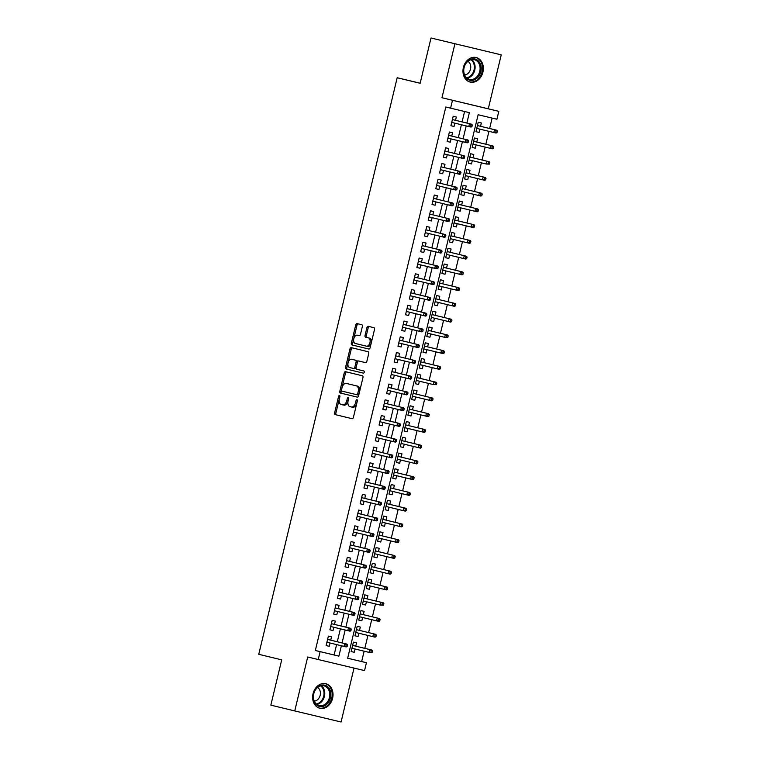 <?xml version="1.0" encoding="UTF-8"?>
<svg xmlns="http://www.w3.org/2000/svg" width="760" height="760" viewBox="0 0 760 760"><rect width="100%" height="100%" fill="white"/><g stroke="black" fill="none" stroke-linecap="round" stroke-linejoin="round"><path stroke-width="1.14" d="M339.492 395.476L339.492 395.476A1.111 0.674 -76.6 0 0 338.58 396.397L334.628 412.832A1.586 0.969 -76.6 0 0 335.198 414.599L352.099 418.693A1.586 0.969 -76.6 0 0 353.409 417.373L357.352 400.938A1.111 0.674 -76.6 0 0 356.953 399.703L356.953 399.703A1.111 0.674 -76.6 0 0 356.041 400.624L355.528 402.752A5.092 3.087 -76.6 0 1 351.338 406.97L349.923 406.628A5.092 3.087 -76.6 0 1 348.108 400.957L348.622 398.829A1.111 0.674 -76.6 0 0 348.222 397.584L348.222 397.584A1.111 0.674 -76.6 0 0 347.31 398.515L346.798 400.634A5.092 3.087 -76.6 0 1 342.608 404.861L341.192 404.519A5.092 3.087 -76.6 0 1 339.378 398.838L339.891 396.72A1.111 0.674 -76.6 0 0 339.492 395.476M339.938 396.378A1.111 0.674 -76.6 0 0 339.824 396.701L335.882 413.126A1.586 0.969 -76.6 0 0 336.452 414.903L352.165 418.703M357.399 400.596A1.111 0.674 -76.6 0 0 357.285 400.919L356.782 403.047L355.528 402.752M348.669 398.487A1.111 0.674 -76.6 0 0 348.555 398.81L348.051 400.938L346.798 400.634M463.401 67.469A12.635 10.041 103.6 0 0 470.193 82.08A12.635 10.041 103.6 0 0 482.923 72.133A12.635 10.041 103.6 0 0 476.13 57.513A12.635 10.041 103.6 0 0 463.401 67.469M313.063 693.652A12.635 10.041 103.6 0 0 319.856 708.272A12.635 10.041 103.6 0 0 332.595 698.317A12.635 10.041 103.6 0 0 325.802 683.706A12.635 10.041 103.6 0 0 313.063 693.652M362.358 326.524A1.586 0.969 -76.6 0 0 361.788 324.748L357.048 323.599A1.586 0.969 -76.6 0 0 355.737 324.919L351.358 343.168A1.586 0.969 -76.6 0 0 351.927 344.945L368.818 349.03A1.586 0.969 -76.6 0 0 370.13 347.709L374.509 329.469A1.586 0.969 -76.6 0 0 373.948 327.693L368.22 326.306A1.586 0.969 -76.6 0 0 366.909 327.626L365.037 335.435A1.586 0.969 -76.6 0 0 365.598 337.202L368.438 337.896A4.256 2.584 -76.6 0 1 369.959 342.637A4.256 2.584 -76.6 0 1 366.462 346.17L355.328 343.472A4.256 2.584 -76.6 0 1 353.808 338.732A4.256 2.584 -76.6 0 1 357.314 335.198L359.166 335.654A1.586 0.969 -76.6 0 0 359.176 335.654A1.586 0.969 -76.6 0 0 360.477 334.334L362.358 326.524M358.558 335.502L358.558 335.502A4.256 2.584 -76.6 0 0 358.558 335.502L359.233 335.663M367.707 346.465L366.462 346.17A4.256 2.584 -76.6 0 0 366.462 346.17L367.707 346.465A4.256 2.584 -76.6 0 0 371.212 342.931A4.256 2.584 -76.6 0 0 369.692 338.19L368.438 337.896M343.862 405.156L343.852 405.156A5.092 3.087 -76.6 0 0 343.862 405.156A5.092 3.087 -76.6 0 0 348.051 400.938M352.592 407.274L352.583 407.274A5.092 3.087 -76.6 0 0 352.592 407.274A5.092 3.087 -76.6 0 0 356.782 403.047M431.015 38L501.239 54.853L431.015 38L420.137 83.287L397.185 77.738L258.761 654.303L281.713 659.861L270.845 705.147L294.756 710.933L307.705 656.982L318.231 659.528L320.122 651.643L315.334 650.494L445.816 107.008L450.594 108.167L452.485 100.282L498.807 111.349L496.917 119.234L478.135 114.741L347.652 658.226L361.655 661.561L364.135 651.197M454.917 43.785L441.969 97.736L452.485 100.282M345.505 371.688A1.586 0.969 -76.6 0 0 345.496 371.688A1.586 0.969 -76.6 0 0 344.195 373.008L339.815 391.257A1.586 0.969 -76.6 0 0 340.375 393.034L357.276 397.119A1.586 0.969 -76.6 0 0 358.587 395.798L362.966 377.558A1.586 0.969 -76.6 0 0 362.397 375.782L345.505 371.688M345.581 367.213L349.961 348.963A1.586 0.969 -76.6 0 1 351.272 347.643L368.173 351.738A1.586 0.969 -76.6 0 1 368.742 353.514L366.861 361.323A1.586 0.969 -76.6 0 1 365.56 362.634A1.586 0.969 -76.6 0 0 365.56 362.634L358.701 360.981A1.586 0.969 -76.6 0 0 357.39 362.301L356.145 367.479A1.586 0.969 -76.6 0 0 356.716 369.255L363.85 370.975A1.111 0.674 -76.6 0 1 363.327 373.141L346.151 368.99A1.586 0.969 -76.6 0 1 345.581 367.213L346.835 367.507L351.215 349.267L349.961 348.963M294.756 710.933L341.069 722L354.017 668.078M479.873 129.143L479.085 132.449L475.959 131.689M480.558 126.302L481.355 122.996L478.22 122.246L475.959 131.698L479.085 132.449M476.092 144.894L475.304 148.2L472.178 147.44M476.776 142.053L477.574 138.748L474.44 137.997L472.169 147.45L475.304 148.2M471.523 163.951L468.397 163.191L471.523 163.951L472.311 160.655M472.995 157.814L473.793 154.498L470.659 153.748L468.388 163.2M468.53 176.405L467.742 179.702L464.607 178.952M469.214 173.565L470.003 170.25L466.877 169.508L464.607 178.961L467.742 179.702M463.952 195.462L460.826 194.702L463.952 195.462L464.749 192.156M465.433 189.316L466.222 186.01L463.096 185.259L460.826 194.712M460.17 211.214L457.045 210.453L460.17 211.214L460.969 207.907M461.652 205.067L462.441 201.761L459.315 201.011L457.045 210.463M456.389 226.964L453.264 226.204L456.389 226.964L457.188 223.668M457.872 220.818L458.66 217.512L455.534 216.761L453.264 226.214M452.608 242.715L449.483 241.965L452.608 242.715L453.406 239.419M454.081 236.578L454.879 233.263L451.753 232.522L449.483 241.975M448.827 258.466L445.702 257.716L448.827 258.466L449.616 255.17M450.3 252.329L451.098 249.023L447.972 248.273L445.702 257.726M445.046 274.227L441.921 273.467L445.046 274.227L445.835 270.921M446.519 268.08L447.317 264.774L444.182 264.024L441.921 273.476M441.265 289.978L438.14 289.218L441.265 289.978L442.054 286.681M442.738 283.831L443.536 280.526L440.401 279.775L438.13 289.227M438.273 302.433L437.484 305.729L434.359 304.969M438.957 299.592L439.755 296.276L436.62 295.526L434.349 304.978L437.484 305.729M433.703 321.48L430.568 320.729L433.703 321.48L434.492 318.183M435.176 315.343L435.974 312.027L432.839 311.286L430.568 320.739M429.923 337.24L426.787 336.481L429.923 337.24L430.711 333.934M431.395 331.094L432.183 327.788L429.058 327.037L426.787 336.49M426.93 349.685L426.132 352.991L423.006 352.231M427.614 346.845L428.402 343.539L425.277 342.788L423.006 352.241L426.132 352.991M422.351 368.742L419.226 367.983L422.351 368.742L423.149 365.446M423.833 362.596L424.622 359.29L421.496 358.54L419.226 367.992M418.57 384.493L415.445 383.743L418.57 384.493L419.368 381.197M420.042 378.356L420.84 375.041L417.715 374.3L415.445 383.752M415.587 396.948L414.789 400.254L411.663 399.494M416.262 394.108L417.059 390.801L413.934 390.051L411.663 399.503L414.789 400.254M411.008 416.005L407.882 415.245L411.008 416.005L411.796 412.699M412.481 409.858L413.278 406.552L410.144 405.802L407.882 415.255M407.227 431.756L404.101 430.996L407.227 431.756L408.015 428.459M408.699 425.609L409.498 422.303L406.362 421.553L404.101 431.005M403.446 447.507L400.32 446.756L403.446 447.507L404.234 444.21M404.918 441.37L405.716 438.055L402.581 437.313L400.311 446.756M399.665 463.258L396.54 462.507L399.665 463.258L400.453 459.962M401.137 457.121L401.935 453.805L398.8 453.065L396.53 462.517M395.884 479.019L392.749 478.258L395.884 479.019L396.673 475.712M397.356 472.872L398.145 469.566L395.019 468.815L392.749 478.268M392.103 494.769L388.968 494.009L392.103 494.769L392.891 491.464M393.575 488.623L394.364 485.317L391.238 484.566L388.968 494.019M388.312 510.52L385.187 509.76L388.312 510.52L389.11 507.224M389.794 504.383L390.583 501.068L387.457 500.317L385.187 509.77M384.531 526.271L381.406 525.521L384.531 526.271L385.329 522.975M386.013 520.135L386.802 516.819L383.676 516.078L381.406 525.531M380.75 542.032L377.625 541.272L380.75 542.032L381.548 538.726M382.223 535.885L383.021 532.579L379.895 531.829L377.625 541.281M376.969 557.783L373.844 557.023L376.969 557.783L377.758 554.477M378.442 551.636L379.24 548.331L376.115 547.58L373.844 557.033M373.977 570.237L373.188 573.534L370.063 572.774M374.661 567.387L375.459 564.082L372.324 563.331L370.063 572.783L373.188 573.534M369.408 589.285L366.282 588.534L369.408 589.285L370.196 585.989M370.88 583.148L371.678 579.832L368.543 579.091L366.272 588.544M366.415 601.739L365.626 605.036L362.501 604.285M367.099 598.899L367.897 595.593L364.762 594.842L362.491 604.295L365.626 605.036M362.634 617.49L361.845 620.797L358.71 620.036M363.318 614.65L364.116 611.344L360.981 610.593L358.71 620.046L361.845 620.797M358.065 636.547L354.93 635.788L358.065 636.547L358.853 633.251M359.537 630.401L360.325 627.095L357.2 626.344L354.93 635.797M330.714 640.176L331.512 636.861L328.387 636.12L326.116 645.572L329.241 646.313L330.04 643.017M334.495 624.425L335.293 621.11L332.167 620.369L329.897 629.812L333.022 630.562L333.82 627.266M338.285 608.665L339.074 605.359L335.948 604.608L333.678 614.061L336.803 614.811L337.601 611.515M342.066 592.914L342.855 589.608L339.729 588.857L337.459 598.31L340.584 599.061L341.382 595.755M345.847 577.163L346.636 573.857L343.51 573.106L341.24 582.559L344.375 583.309L345.163 580.003M349.628 561.412L350.426 558.096L347.291 557.356L345.021 566.808L348.156 567.549L348.945 564.253M353.409 545.651L354.207 542.346L351.072 541.595L348.802 551.047L351.937 551.798L352.726 548.501M357.19 529.9L357.988 526.594L354.853 525.844L352.583 535.297L355.718 536.047L356.506 532.741M360.971 514.149L361.769 510.844L358.635 510.093L356.373 519.545L359.499 520.296L360.287 516.99M364.752 498.398L365.55 495.083L362.425 494.342L360.154 503.794L363.28 504.536L364.069 501.239M368.534 482.647L369.331 479.332L366.206 478.581L363.935 488.034L367.061 488.784L367.859 485.488M372.324 466.887L373.112 463.581L369.987 462.83L367.716 472.283L370.842 473.034L371.64 469.737M376.105 451.136L376.894 447.83L373.768 447.079L371.498 456.532L374.623 457.283L375.421 453.976M379.886 435.385L380.674 432.079L377.549 431.328L375.278 440.781L378.413 441.522L379.202 438.226M383.667 419.634L384.455 416.318L381.33 415.577L379.059 425.03L382.195 425.771L382.983 422.474M387.448 403.873L388.246 400.567L385.111 399.817L382.84 409.269L385.976 410.02L386.764 406.724M391.229 388.123L392.027 384.816L388.892 384.066L386.622 393.519L389.756 394.269L390.545 390.963M395.01 372.372L395.808 369.065L392.673 368.315L390.412 377.767L393.537 378.518L394.326 375.212M398.791 356.62L399.589 353.305L396.454 352.564L394.193 362.016L397.318 362.757L398.107 359.461M402.572 340.869L403.37 337.554L400.244 336.803L397.974 346.256L401.099 347.006L401.897 343.71M406.353 325.109L407.151 321.803L404.026 321.052L401.755 330.505L404.88 331.255L405.678 327.949M410.144 309.358L410.932 306.052L407.806 305.301L405.536 314.754L408.661 315.505L409.459 312.198M413.924 293.607L414.713 290.291L411.587 289.55L409.317 299.003L412.442 299.744L413.24 296.447M417.705 277.856L418.494 274.541L415.368 273.799L413.098 283.242L416.233 283.993L417.022 280.697M421.486 262.095L422.284 258.79L419.149 258.039L416.879 267.491L420.014 268.242L420.802 264.945M425.267 246.344L426.065 243.038L422.93 242.288L420.66 251.74L423.795 252.491L424.584 249.185M429.048 230.593L429.846 227.287L426.712 226.537L424.441 235.989L427.576 236.74L428.365 233.434M432.829 214.843L433.627 211.527L430.492 210.786L428.231 220.238L431.357 220.98L432.145 217.683M436.61 199.082L437.409 195.776L434.283 195.025L432.012 204.478L435.138 205.228L435.926 201.932M440.391 183.331L441.19 180.025L438.064 179.274L435.793 188.727L438.919 189.477L439.717 186.171M444.182 167.58L444.97 164.274L441.845 163.523L439.574 172.976L442.7 173.726L443.498 170.42M447.963 151.829L448.751 148.513L445.626 147.773L443.355 157.225L446.481 157.966L447.279 154.669M451.744 136.078L452.533 132.762L449.407 132.012L447.137 141.464L450.272 142.215L451.06 138.918M315.334 650.494L334.115 654.977L336.604 644.603M337.288 641.763L340.385 628.852M341.069 626.012L344.166 613.101M344.85 610.261L347.947 597.35M348.631 594.5L351.728 581.59M352.412 578.75L355.509 565.839M356.193 562.998L359.29 550.088M359.974 547.247L363.08 534.337M363.755 531.496L366.861 518.577M367.536 515.736L370.642 502.825M371.327 499.985L374.423 487.075M375.108 484.234L378.204 471.323M378.888 468.483L381.985 455.572M382.669 452.722L385.766 439.812M386.45 436.971L389.548 424.061M390.231 421.22L393.328 408.31M394.012 405.469L397.119 392.559M397.793 389.709L400.9 376.798M401.574 373.958L404.681 361.048M405.365 358.207L408.462 345.297M409.146 342.456L412.243 329.545M412.927 326.705L416.024 313.794M416.708 310.945L419.805 298.034M420.489 295.194L423.586 282.283M424.27 279.442L427.367 266.532M428.051 263.691L431.148 250.781M431.832 247.931L434.938 235.02M435.613 232.18L438.719 219.269M439.394 216.429L442.5 203.518M443.184 200.678L446.281 187.767M446.965 184.927L450.062 172.007M450.747 169.166L453.844 156.256M454.527 153.416L457.624 140.505M458.308 137.665L461.405 124.754M462.089 121.913L464.588 111.511M455.525 120.317L456.313 117.011L453.188 116.261L450.917 125.714L454.052 126.464L454.841 123.168M364.819 648.356L367.925 635.445M368.6 632.595L371.706 619.685M372.39 616.844L375.487 603.934M376.171 601.093L379.269 588.183M379.952 585.342L383.049 572.432M383.733 569.582L386.83 556.672M387.514 553.831L390.611 540.92M391.295 538.08L394.392 525.169M395.077 522.329L398.173 509.418M398.858 506.578L401.964 493.658M402.638 490.817L405.745 477.907M406.419 475.066L409.526 462.156M410.21 459.315L413.307 446.405M413.991 443.565L417.088 430.654M417.772 427.804L420.869 414.894M421.553 412.053L424.65 399.142M425.334 396.302L428.431 383.391M429.115 380.551L432.212 367.64M432.896 364.8L435.993 351.88M436.677 349.04L439.784 336.129M440.458 333.288L443.565 320.378M444.248 317.537L447.345 304.627M448.029 301.786L451.126 288.876M451.81 286.026L454.908 273.115M455.591 270.275L458.688 257.365M459.373 254.524L462.469 241.613M463.153 238.773L466.25 225.862M466.934 223.012L470.031 210.102M470.715 207.261L473.822 194.351M474.497 191.511L477.603 178.6M478.277 175.759L481.384 162.849M482.068 160.008L485.165 147.089M485.849 144.248L488.946 131.338M489.63 128.497L492.128 118.085M355.756 646.161L356.544 642.846L353.419 642.105L351.148 651.548L354.274 652.298L355.072 649.002M420.156 83.22L397.185 77.738M441.969 97.736L488.281 108.803L501.239 54.853M488.281 108.803L498.807 111.349M361.655 661.561L366.434 662.711L364.543 670.595L318.231 659.528M466.868 123.063L469.376 112.651L450.594 108.167M320.122 651.643L338.894 656.136L341.382 645.762M342.066 642.922L345.163 630.011M345.847 627.171L348.945 614.26M349.628 611.41L352.735 598.5M353.409 595.659L356.516 582.749M357.19 579.908L360.297 566.998M360.981 564.158L364.078 551.247M364.762 548.406L367.859 535.496M368.543 532.646L371.64 519.736M372.324 516.895L375.421 503.984M376.105 501.144L379.202 488.233M379.886 485.393L382.983 472.483M383.667 469.632L386.764 456.722M387.448 453.881L390.555 440.971M391.229 438.13L394.335 425.22M395.01 422.38L398.116 409.469M398.8 406.628L401.897 393.709M402.581 390.868L405.678 377.957M406.362 375.117L409.459 362.206M410.144 359.366L413.24 346.455M413.924 343.615L417.022 330.704M417.705 327.854L420.802 314.944M421.486 312.103L424.593 299.193M425.267 296.352L428.374 283.442M429.048 280.601L432.155 267.691M432.839 264.841L435.936 251.93M436.62 249.09L439.717 236.179M440.401 233.339L443.498 220.428M444.182 217.588L447.279 204.677M447.963 201.837L451.06 188.927M451.744 186.076L454.841 173.166M455.525 170.325L458.622 157.415M459.306 154.575L462.412 141.664M463.087 138.823L466.193 125.913M347.652 658.226L366.434 662.711M334.115 654.977L338.894 656.136M354.274 652.298L351.148 651.538M329.241 646.313L326.116 645.563M333.022 630.562L329.897 629.812M336.803 614.811L333.678 614.051M340.584 599.061L337.459 598.3M344.375 583.309L341.24 582.549M348.156 567.549L345.021 566.798M351.937 551.798L348.812 551.038M355.718 536.047L352.592 535.287M359.499 520.296L356.373 519.536M363.28 504.536L360.154 503.785M367.061 488.784L363.935 488.024M370.842 473.034L367.716 472.273M374.623 457.283L371.498 456.522M378.413 441.522L375.278 440.772M382.195 425.771L379.059 425.02M385.976 410.02L382.85 409.26M389.756 394.269L386.631 393.509M393.537 378.518L390.412 377.758M397.318 362.757L394.193 362.007M401.099 347.006L397.974 346.247M404.88 331.255L401.755 330.495M408.661 315.505L405.536 314.744M412.442 299.744L409.317 298.993M416.233 283.993L413.098 283.242M420.014 268.242L416.879 267.482M423.795 252.491L420.669 251.731M427.576 236.74L424.45 235.98M431.357 220.98L428.231 220.229M435.138 205.228L432.012 204.468M438.919 189.477L435.793 188.718M442.7 173.726L439.574 172.966M446.481 157.966L443.355 157.215M450.272 142.215L447.137 141.455M454.052 126.464L450.917 125.704M346.683 371.982A1.586 0.969 -76.6 0 0 345.439 373.312L341.059 391.552A1.586 0.969 -76.6 0 0 341.63 393.328L357.342 397.128M341.534 389.87A1.111 0.674 -76.6 0 0 341.933 391.115L356.763 394.706A1.111 0.674 -76.6 0 0 357.684 393.784L358.216 391.542A5.092 3.087 -76.6 0 0 356.402 385.861L346.265 383.41A5.092 3.087 -76.6 0 0 346.256 383.41A5.092 3.087 -76.6 0 0 342.076 387.628L341.534 389.87M358.017 395L356.763 394.706L358.017 395A1.111 0.674 -76.6 0 0 358.929 394.079L357.684 393.784M347.51 383.705L346.256 383.41L347.519 383.714A5.092 3.087 -76.6 0 0 347.5 383.705A5.092 3.087 -76.6 0 0 347.51 383.705L357.656 386.166A5.092 3.087 -76.6 0 1 359.47 391.837L358.929 394.079M352.459 347.938A1.586 0.969 -76.6 0 0 351.215 349.267M365.617 362.653L359.955 361.276A1.586 0.969 -76.6 0 0 359.945 361.276L358.701 360.981L359.955 361.276M363.385 373.151L346.151 368.99M352.839 359.556L351.585 359.262A4.256 2.584 -76.6 0 0 348.089 362.786A4.256 2.584 -76.6 0 0 349.6 367.526L353.523 368.476A1.586 0.969 -76.6 0 0 354.834 367.156L356.079 361.978A1.586 0.969 -76.6 0 0 355.509 360.202L352.839 359.556A4.256 2.584 -76.6 0 0 352.83 359.556L355.509 360.202M354.777 368.78L353.523 368.476L354.777 368.78A1.586 0.969 -76.6 0 0 356.088 367.46L354.834 367.156M356.763 360.506A1.586 0.969 -76.6 0 1 357.333 362.283L356.088 367.46M346.835 367.507A1.586 0.969 -76.6 0 0 347.405 369.284M369.408 326.591A1.586 0.969 -76.6 0 0 368.163 327.921L366.282 335.73A1.586 0.969 -76.6 0 0 366.852 337.506L369.692 338.19M358.235 323.893A1.586 0.969 -76.6 0 0 356.991 325.223L352.611 343.463A1.586 0.969 -76.6 0 0 353.172 345.24L368.885 349.04M372.172 652.469L372.552 650.892L371.298 650.588L370.918 652.165L372.172 652.469L369.018 652.375L369.702 649.543L371.953 650.075L352.621 645.401M371.298 650.588L369.702 649.543L352.621 645.411M370.918 652.165L369.018 652.375L351.947 648.242M371.953 650.075L372.552 650.892M347.13 646.484L347.51 644.908L346.256 644.613L345.885 646.181L347.13 646.484L346.237 646.931L326.904 642.257M345.885 646.181L343.985 646.389L344.669 643.558L346.921 644.1L327.588 639.417M346.256 644.613L344.669 643.558L327.588 639.426M347.51 644.908L346.921 644.1M330.514 697.822A10.934 8.683 -76.4 0 1 319.513 706.439A10.934 8.683 -76.4 0 1 313.614 693.785A10.934 8.683 -76.4 0 1 324.615 685.168A10.934 8.683 -76.4 0 1 330.514 697.822M313.756 693.813A10.127 8.046 103.6 0 0 319.2 705.527A10.127 8.046 103.6 0 0 329.412 697.556A10.127 8.046 103.6 0 0 323.969 685.843A10.127 8.046 103.6 0 0 313.756 693.813M314.288 701.119A7.21 5.729 103.6 0 0 320.169 695.324A7.21 5.729 103.6 0 0 317.585 687.515M318.697 707.892A12.559 9.975 103.6 0 0 319.105 708.006A12.559 9.975 103.6 0 0 331.769 698.117A12.559 9.975 103.6 0 0 325.014 683.601A12.559 9.975 103.6 0 0 324.596 683.506M474.411 79.828A10.934 8.683 -76.4 0 1 463.799 73.178A10.934 8.683 -76.4 0 1 470.383 59.394A10.934 8.683 -76.4 0 1 480.994 66.044A10.934 8.683 -76.4 0 1 474.411 79.828M470.05 60.04A10.127 8.046 103.6 0 0 463.752 70.234A10.127 8.046 103.6 0 0 469.537 79.344A10.127 8.046 103.6 0 0 473.784 78.964A10.127 8.046 103.6 0 0 480.092 68.77A10.127 8.046 103.6 0 0 474.297 59.66A10.127 8.046 103.6 0 0 470.05 60.04M464.626 74.936A7.21 5.729 103.6 0 0 466.269 74.546A7.21 5.729 103.6 0 0 470.687 68.153A7.21 5.729 103.6 0 0 467.913 61.332M469.034 81.71A12.559 9.975 103.6 0 0 469.442 81.814A12.559 9.975 103.6 0 0 474.705 81.348A12.559 9.975 103.6 0 0 482.524 68.704A12.559 9.975 103.6 0 0 475.351 57.408A12.559 9.975 103.6 0 0 474.933 57.323M375.734 634.325L356.411 629.65L375.734 634.325L376.333 635.142L375.079 634.837L374.699 636.414L375.953 636.709L376.333 635.142M375.953 636.709L375.06 637.165L355.727 632.491M374.699 636.414L372.808 636.623L373.483 633.783L375.079 634.837M379.525 618.573L360.192 613.89L379.525 618.573L380.114 619.381L378.86 619.086L378.48 620.663L379.734 620.958L380.114 619.381M379.734 620.958L378.841 621.404L359.508 616.74M378.48 620.663L376.589 620.872L377.264 618.032L378.86 619.086M383.515 605.207L383.895 603.63L382.641 603.336L382.261 604.903L383.515 605.207L380.37 605.112L381.045 602.281L383.306 602.822L363.974 598.139M382.641 603.336L381.045 602.281L363.974 598.149M382.261 604.903L380.37 605.112L363.29 600.98M383.306 602.822L383.895 603.63M387.087 587.062L367.755 582.388L387.087 587.062L387.676 587.879L386.422 587.575L386.042 589.152L387.296 589.456L387.676 587.879M387.296 589.456L386.403 589.903L367.07 585.228M386.042 589.152L384.151 589.361L384.835 586.53L386.422 587.575M350.92 630.733L351.291 629.156L350.047 628.852L349.666 630.429L350.92 630.733L350.018 631.18L330.685 626.506M350.702 628.339L331.369 623.665L350.702 628.339L351.291 629.156M349.666 630.429L347.766 630.639L348.45 627.808L350.047 628.852M354.702 614.973L355.072 613.406L353.827 613.101L353.447 614.678L354.702 614.973L353.808 615.429L334.476 610.755M354.483 612.588L335.151 607.914L354.483 612.588L355.072 613.406M353.447 614.678L351.548 614.887L352.231 612.047L353.827 613.101M358.483 599.222L358.863 597.645L357.608 597.35L357.228 598.928L358.483 599.222L357.589 599.668L338.257 595.004M358.264 596.837L338.931 592.163L358.264 596.837L358.863 597.645M357.228 598.928L355.328 599.136L356.012 596.296L357.608 597.35M362.263 583.471L362.644 581.894L361.389 581.6L361.01 583.167L362.263 583.471L361.37 583.917L342.038 579.244M362.045 581.086L342.722 576.403L362.045 581.086L362.644 581.894M361.01 583.167L359.119 583.385L359.793 580.545L361.389 581.6M390.868 571.311L371.535 566.637L390.868 571.311L391.457 572.128L390.203 571.824L389.823 573.401L391.077 573.695L391.457 572.128M391.077 573.695L390.184 574.151L370.851 569.477M389.823 573.401L387.933 573.61L388.616 570.779L390.203 571.824M366.044 567.72L366.424 566.143L365.17 565.839L364.791 567.416L366.044 567.72L365.151 568.167L345.819 563.492M365.835 565.326L346.503 560.652L365.835 565.326L366.424 566.143M364.791 567.416L362.9 567.625L363.574 564.794L365.17 565.839M394.649 555.56L375.316 550.886L394.649 555.56L395.238 556.367L393.984 556.073L393.613 557.65L394.858 557.944L395.238 556.367M394.858 557.944L393.965 558.391L374.632 553.726M393.613 557.65L391.713 557.859L392.397 555.019L393.984 556.073M369.825 551.959L370.205 550.392L368.952 550.088L368.572 551.665L369.825 551.959L368.933 552.415L349.6 547.741M369.616 549.575L350.284 544.901L369.616 549.575L370.205 550.392M368.572 551.665L366.681 551.874L367.356 549.043L368.952 550.088M398.43 539.809L379.097 535.125L398.43 539.809L399.019 540.616L397.774 540.322L397.394 541.889L398.639 542.193L399.019 540.616M398.639 542.193L397.746 542.64L378.413 537.966M397.394 541.889L395.494 542.108L396.178 539.267L397.774 540.322M373.606 536.208L373.986 534.631L372.733 534.337L372.352 535.914L373.606 536.208L372.713 536.655L353.381 531.99M373.397 533.824L354.065 529.15L373.397 533.824L373.986 534.631M372.352 535.914L370.462 536.123L371.146 533.283L372.733 534.337M402.211 524.058L382.878 519.375L402.211 524.058L402.8 524.865L401.555 524.561L401.175 526.139L402.43 526.442L402.8 524.865M402.43 526.442L401.527 526.889L382.204 522.215M401.175 526.139L399.276 526.347L399.959 523.517L401.555 524.561M377.387 520.457L377.767 518.88L376.513 518.586L376.143 520.163L377.387 520.457L376.494 520.904L357.162 516.239M377.178 518.073L357.846 513.389L377.178 518.073L377.767 518.88M376.143 520.163L374.243 520.372L374.927 517.531L376.513 518.586M405.992 508.297L386.659 503.623L405.992 508.297L406.581 509.114L405.337 508.81L404.956 510.387L406.21 510.692L406.581 509.114M406.21 510.692L405.317 511.138L385.985 506.464M404.956 510.387L403.056 510.596L403.74 507.765L405.337 508.81M381.168 504.706L381.548 503.13L380.294 502.825L379.924 504.403L381.168 504.706L380.276 505.153L360.943 500.479M380.959 502.322L361.627 497.639L380.959 502.322L381.548 503.13M379.924 504.403L378.024 504.611L378.708 501.781L380.294 502.825M409.773 492.546L390.45 487.872L409.773 492.546L410.372 493.354L409.117 493.059L408.737 494.636L409.991 494.931L410.372 493.354M409.991 494.931L409.099 495.387L389.766 490.713M408.737 494.636L406.847 494.845L407.522 492.005L409.117 493.059M384.949 488.956L385.329 487.378L384.085 487.075L383.705 488.651L384.949 488.956L384.056 489.402L364.724 484.728M384.74 486.561L365.408 481.887L384.74 486.561L385.329 487.378M383.705 488.651L381.805 488.861L382.489 486.029L384.085 487.075M413.772 479.18L414.152 477.603L412.898 477.308L412.519 478.885L413.772 479.18L410.628 479.094L411.302 476.254L413.554 476.795L394.231 472.112M412.898 477.308L411.302 476.254L394.221 472.122M412.519 478.885L410.628 479.094L393.547 474.962M413.554 476.795L414.152 477.603M388.74 473.195L389.11 471.627L387.866 471.323L387.486 472.901L388.74 473.195L387.837 473.651L368.514 468.977M388.522 470.81L369.189 466.137L388.522 470.81L389.11 471.627M387.486 472.901L385.586 473.109L386.27 470.269L387.866 471.323M417.344 461.044L398.012 456.361L417.344 461.044L417.933 461.852L416.68 461.558L416.299 463.125L417.553 463.429L417.933 461.852M417.553 463.429L416.66 463.875L397.328 459.202M416.299 463.125L414.409 463.334L415.084 460.503L416.68 461.558M392.521 457.444L392.891 455.867L391.647 455.572L391.267 457.149L392.521 457.444L391.628 457.89L372.295 453.226M392.302 455.059L372.97 450.376L392.302 455.059L392.891 455.867M391.267 457.149L389.367 457.358L390.051 454.518L391.647 455.572M421.125 445.284L401.793 440.61L421.125 445.284L421.714 446.101L420.46 445.797L420.08 447.374L421.334 447.678L421.714 446.101M421.334 447.678L420.441 448.124L401.109 443.45M420.08 447.374L418.19 447.583L418.865 444.752L420.46 445.797M396.302 441.693L396.682 440.116L395.428 439.822L395.048 441.389L396.302 441.693L395.409 442.139L376.077 437.465M396.084 439.308L376.76 434.625L396.084 439.308L396.682 440.116M395.048 441.389L393.158 441.598L393.832 438.767L395.428 439.822M424.906 429.533L405.574 424.859L424.906 429.533L425.495 430.35L424.241 430.046L423.861 431.623L425.115 431.917L425.495 430.35M425.115 431.917L424.222 432.373L404.89 427.699M423.861 431.623L421.971 431.832L422.655 428.991L424.241 430.046M400.083 425.942L400.463 424.365L399.209 424.061L398.829 425.638L400.083 425.942L399.19 426.388L379.858 421.714M398.829 425.638L396.938 425.847L397.613 423.016L399.865 423.548L380.541 418.874M399.209 424.061L397.613 423.016L380.532 418.883M400.463 424.365L399.865 423.548M428.688 413.782L409.355 409.108L428.688 413.782L429.276 414.589L428.022 414.295L427.652 415.872L428.897 416.166L429.276 414.589M428.897 416.166L428.003 416.613L408.671 411.948M427.652 415.872L425.752 416.081L426.436 413.24L428.022 414.295M403.864 410.181L404.244 408.614L402.99 408.31L402.61 409.887L403.864 410.181L402.971 410.637L383.638 405.963M403.655 407.797L384.322 403.123L403.655 407.797L404.244 408.614M402.61 409.887L400.719 410.096L401.394 407.265L402.99 408.31M432.469 398.031L413.136 393.347L432.469 398.031L433.058 398.838L431.803 398.544L431.433 400.111L432.677 400.416L433.058 398.838M432.677 400.416L431.784 400.862L412.452 396.188M431.433 400.111L429.533 400.32L430.217 397.49L431.803 398.544M407.645 394.43L408.025 392.853L406.771 392.559L406.391 394.136L407.645 394.43L406.752 394.877L387.419 390.212M407.436 392.046L388.103 387.372L407.436 392.046L408.025 392.853M406.391 394.136L404.5 394.345L405.175 391.505L406.771 392.559M436.468 384.665L436.838 383.087L435.594 382.784L435.214 384.36L436.468 384.665L433.314 384.57L433.998 381.738L436.249 382.27L416.917 377.596M435.594 382.784L433.998 381.738L416.917 377.606M435.214 384.36L433.314 384.57L416.233 380.437M436.249 382.27L436.838 383.087M411.426 378.68L411.806 377.102L410.552 376.808L410.172 378.375L411.426 378.68L410.533 379.126L391.2 374.452M410.172 378.375L408.281 378.594L408.965 375.753L411.217 376.295L391.884 371.611M410.552 376.808L408.965 375.753L391.884 371.621M411.806 377.102L411.217 376.295M440.03 366.519L420.698 361.845L440.03 366.519L440.619 367.337L439.375 367.033L438.995 368.609L440.249 368.904L440.619 367.337M440.249 368.904L439.356 369.36L420.023 364.686M438.995 368.609L437.095 368.818L437.779 365.987L439.375 367.033M415.207 362.928L415.587 361.351L414.333 361.048L413.962 362.624L415.207 362.928L414.314 363.375L394.981 358.701M414.998 360.544L395.666 355.86L414.998 360.544L415.587 361.351M413.962 362.624L412.062 362.834L412.747 360.002L414.333 361.048M443.811 350.769L424.479 346.094L443.811 350.769L444.41 351.576L443.156 351.281L442.776 352.858L444.03 353.153L444.41 351.576M444.03 353.153L443.137 353.599L423.805 348.935M442.776 352.858L440.876 353.067L441.56 350.227L443.156 351.281M418.988 347.177L419.368 345.601L418.114 345.297L417.743 346.873L418.988 347.177L418.095 347.624L398.762 342.95M418.779 344.784L399.447 340.109L418.779 344.784L419.368 345.601M417.743 346.873L415.844 347.082L416.527 344.251L418.114 345.297M447.811 337.402L448.191 335.825L446.937 335.53L446.557 337.108L447.811 337.402L444.666 337.316L445.341 334.476L447.592 335.017L428.269 330.334M446.937 335.53L445.341 334.476L428.26 330.344M446.557 337.108L444.666 337.316L427.585 333.184M447.592 335.017L448.191 335.825M422.778 331.417L423.149 329.84L421.904 329.545L421.524 331.123L422.778 331.417L421.876 331.873L402.543 327.199M422.56 329.033L403.227 324.358L422.56 329.033L423.149 329.84M421.524 331.123L419.624 331.331L420.308 328.491L421.904 329.545M451.383 319.266L432.05 314.583L451.383 319.266L451.972 320.074L450.718 319.77L450.338 321.347L451.592 321.651L451.972 320.074M451.592 321.651L450.699 322.097L431.366 317.423M450.338 321.347L448.447 321.556L449.122 318.725L450.718 319.77M426.559 315.666L426.93 314.089L425.685 313.794L425.305 315.372L426.559 315.666L425.666 316.113L406.334 311.448M426.341 313.281L407.008 308.598L426.341 313.281L426.93 314.089M425.305 315.372L423.405 315.58L424.089 312.74L425.685 313.794M455.164 303.506L435.831 298.832L455.164 303.506L455.753 304.323L454.499 304.019L454.119 305.596L455.373 305.9L455.753 304.323M455.373 305.9L454.48 306.346L435.147 301.673M454.119 305.596L452.228 305.805L452.903 302.974L454.499 304.019M430.34 299.915L430.72 298.338L429.466 298.043L429.087 299.611L430.34 299.915L429.447 300.361L410.115 295.688M430.122 297.53L410.79 292.847L430.122 297.53L430.72 298.338M429.087 299.611L427.186 299.82L427.87 296.989L429.466 298.043M458.945 287.755L439.612 283.081L458.945 287.755L459.534 288.572L458.28 288.268L457.9 289.845L459.154 290.139L459.534 288.572M459.154 290.139L458.261 290.595L438.928 285.922M457.9 289.845L456.009 290.054L456.693 287.213L458.28 288.268M434.122 284.164L434.501 282.587L433.248 282.283L432.867 283.86L434.122 284.164L433.228 284.61L413.896 279.937M433.903 281.77L414.58 277.096L433.903 281.77L434.501 282.587M432.867 283.86L430.977 284.069L431.651 281.238L433.248 282.283M462.726 272.004L443.394 267.32L462.726 272.004L463.315 272.812L462.061 272.517L461.681 274.094L462.935 274.388L463.315 272.812M462.935 274.388L462.042 274.835L442.709 270.17M461.681 274.094L459.791 274.303L460.474 271.462L462.061 272.517M437.902 268.403L438.283 266.836L437.028 266.532L436.648 268.109L437.902 268.403L437.009 268.859L417.677 264.185M437.693 266.019L418.361 261.345L437.693 266.019L438.283 266.836M436.648 268.109L434.758 268.318L435.433 265.477L437.028 266.532M466.507 256.253L447.174 251.569L466.507 256.253L467.096 257.06L465.842 256.766L465.471 258.334L466.716 258.637L467.096 257.06M466.716 258.637L465.823 259.084L446.49 254.41M465.471 258.334L463.572 258.542L464.255 255.712L465.842 256.766M470.288 240.493L450.955 235.818L470.288 240.493L470.877 241.309L469.632 241.005L469.252 242.582L470.497 242.886L470.877 241.309M470.497 242.886L469.604 243.333L450.272 238.659M469.252 242.582L467.352 242.791L468.036 239.96L469.632 241.005M474.069 224.741L454.736 220.067L474.069 224.741L474.658 225.559L473.413 225.255L473.034 226.832L474.287 227.126L474.658 225.559M474.287 227.126L473.385 227.582L454.062 222.908M473.034 226.832L471.133 227.041L471.817 224.209L473.413 225.255M441.683 252.652L442.063 251.076L440.809 250.781L440.43 252.358L441.683 252.652L440.791 253.099L421.458 248.434M441.474 250.268L422.142 245.584L441.474 250.268L442.063 251.076M440.43 252.358L438.539 252.567L439.213 249.726L440.809 250.781M445.464 236.901L445.844 235.325L444.59 235.03L444.21 236.597L445.464 236.901L444.572 237.348L425.239 232.674M445.255 234.517L425.923 229.833L445.255 234.517L445.844 235.325M444.21 236.597L442.32 236.806L443.004 233.975L444.59 235.03M449.245 221.15L449.625 219.573L448.372 219.269L447.991 220.846L449.245 221.15L448.352 221.597L429.02 216.923M449.036 218.756L429.704 214.082L449.036 218.756L449.625 219.573M447.991 220.846L446.101 221.055L446.785 218.225L448.372 219.269M477.85 208.99L458.517 204.316L477.85 208.99L478.439 209.798L477.195 209.504L476.815 211.081L478.068 211.375L478.439 209.798M478.068 211.375L477.175 211.821L457.843 207.157M476.815 211.081L474.914 211.289L475.599 208.449L477.195 209.504M453.026 205.39L453.406 203.822L452.152 203.518L451.782 205.095L453.026 205.39L452.133 205.846L432.801 201.172M452.817 203.005L433.485 198.332L452.817 203.005L453.406 203.822M451.782 205.095L449.882 205.304L450.566 202.473L452.152 203.518M481.631 193.239L462.308 188.556L481.631 193.239L482.229 194.047L480.976 193.752L480.595 195.32L481.849 195.624L482.229 194.047M481.849 195.624L480.956 196.07L461.624 191.397M480.595 195.32L478.705 195.538L479.38 192.698L480.976 193.752M456.808 189.639L457.188 188.062L455.943 187.767L455.563 189.344L456.808 189.639L455.914 190.085L436.582 185.421M456.599 187.255L437.266 182.581L456.599 187.255L457.188 188.062M455.563 189.344L453.663 189.553L454.347 186.713L455.943 187.767M485.412 177.489L466.089 172.805L485.412 177.489L486.01 178.296L484.756 177.992L484.376 179.569L485.63 179.873L486.01 178.296M485.63 179.873L484.737 180.32L465.405 175.645M484.376 179.569L482.486 179.778L483.16 176.947L484.756 177.992M460.598 173.888L460.969 172.311L459.724 172.016L459.344 173.593L460.598 173.888L459.695 174.334L440.373 169.67M460.38 171.504L441.047 166.82L460.38 171.504L460.969 172.311M459.344 173.593L457.444 173.802L458.128 170.962L459.724 172.016M489.411 164.122L489.792 162.545L488.537 162.241L488.157 163.818L489.411 164.122L486.267 164.027L486.942 161.196L489.203 161.728L469.87 157.054M488.537 162.241L486.942 161.196L469.87 157.064M488.157 163.818L486.267 164.027L469.186 159.894M489.203 161.728L489.792 162.545M464.379 158.137L464.749 156.56L463.505 156.256L463.125 157.833L464.379 158.137L463.486 158.583L444.153 153.909M463.125 157.833L461.225 158.042L461.909 155.211L464.16 155.752L444.828 151.069M463.505 156.256L461.909 155.211L444.828 151.078M464.749 156.56L464.16 155.752M492.983 145.977L473.651 141.303L492.983 145.977L493.572 146.784L492.318 146.49L491.939 148.067L493.192 148.361L493.572 146.784M493.192 148.361L492.3 148.817L472.967 144.143M491.939 148.067L490.048 148.276L490.722 145.435L492.318 146.49M468.16 142.386L468.54 140.809L467.286 140.505L466.906 142.082L468.16 142.386L467.267 142.832L447.934 138.159M466.906 142.082L465.015 142.291L465.69 139.46L467.941 139.992L448.618 135.318M467.286 140.505L465.69 139.46L448.609 135.327M468.54 140.809L467.941 139.992M496.764 130.226L477.432 125.543L496.764 130.226L497.353 131.034L496.1 130.739L495.719 132.316L496.973 132.611L497.353 131.034M496.973 132.611L496.081 133.057L476.748 128.393M495.719 132.316L493.829 132.525L494.513 129.684L496.1 130.739M471.941 126.625L472.321 125.058L471.067 124.754L470.687 126.331L471.941 126.625L471.048 127.082L451.715 122.407M471.722 124.241L452.399 119.567L471.722 124.241L472.321 125.058M470.687 126.331L468.796 126.54L469.471 123.7L471.067 124.754M339.824 396.701L338.58 396.397M357.285 400.919L356.041 400.624M348.555 398.81L347.31 398.515M336.452 414.903L335.198 414.599M335.882 413.126L334.628 412.832M341.63 393.328L340.375 393.034M341.059 391.552L339.815 391.257M345.439 373.312L344.195 373.008M359.47 391.837L358.216 391.542M357.656 386.166L356.402 385.861M357.333 362.283L356.079 361.978M366.852 337.506L365.598 337.202M366.282 335.73L365.037 335.435M368.163 327.921L366.909 327.626M353.172 345.24L351.927 344.945M352.611 343.463L351.358 343.168M356.991 325.223L355.737 324.919M321.347 685.757A10.127 8.046 -76.4 0 1 324.425 696.35A10.127 8.046 -76.4 0 1 316.834 704.415M316.302 703.978A9.794 7.78 103.6 0 0 323.694 696.169A9.794 7.78 103.6 0 0 320.682 685.9M471.684 59.565A10.127 8.046 -76.4 0 1 474.952 69.188A10.127 8.046 -76.4 0 1 468.796 77.757A10.127 8.046 -76.4 0 1 467.172 78.223M466.64 77.795A9.794 7.78 103.6 0 0 468.264 77.33A9.794 7.78 103.6 0 0 474.221 69.008A9.794 7.78 103.6 0 0 471.019 59.707"/></g></svg>
